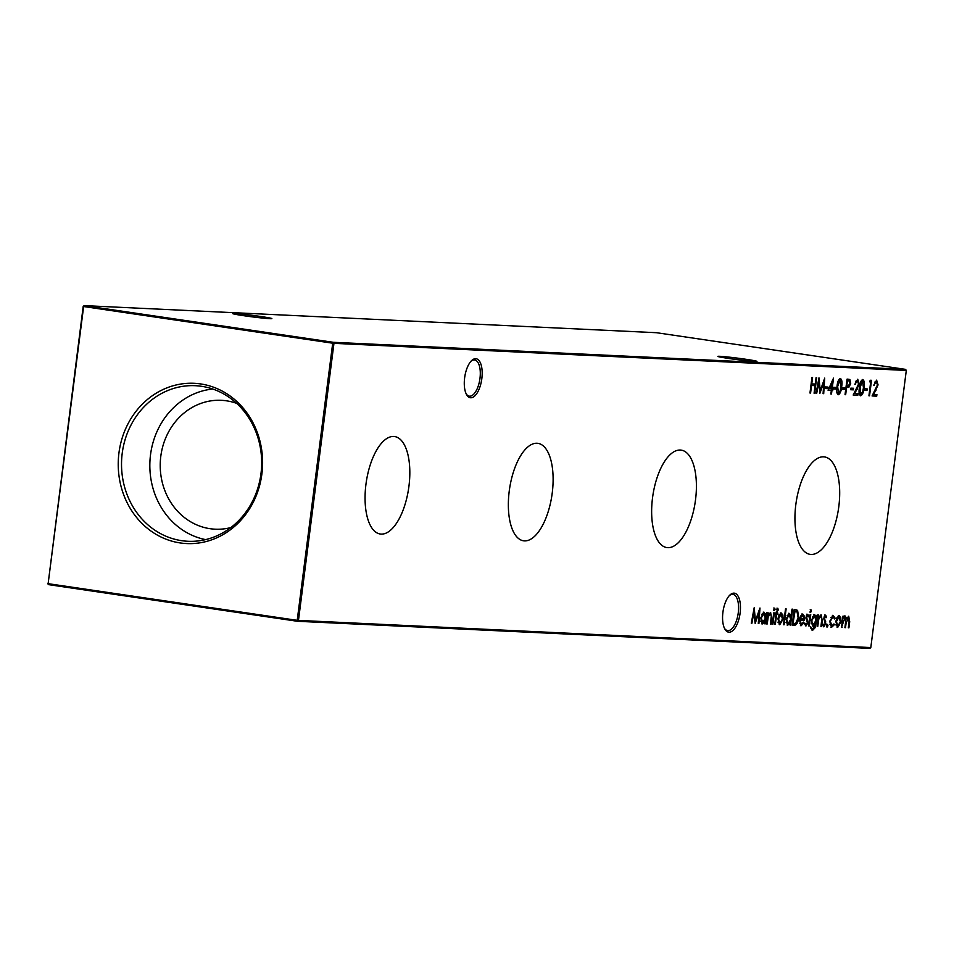 <?xml version="1.0" encoding="UTF-8"?>
<svg xmlns="http://www.w3.org/2000/svg" width="954" height="954" viewBox="0 0 954 954"><rect width="100%" height="100%" fill="white"/><g stroke="black" fill="none" stroke-linecap="round" stroke-linejoin="round"><path stroke-width="1.43" d="M481.83 378.643A19.7 8.574 -81.6 0 1 475.259 395.469A19.7 8.574 -81.6 0 1 466.625 394.706A19.7 8.574 -81.6 0 1 464.634 377.832A19.7 8.574 -81.6 0 1 471.646 360.564A19.7 8.574 -81.6 0 1 481.83 378.643M466.244 393.978A18.293 7.966 98.4 0 0 469.32 396.16A18.293 7.966 98.4 0 0 479.969 378.428A18.293 7.966 98.4 0 0 474.651 359.956A18.293 7.966 98.4 0 0 471.073 361.161M740.113 613.088A19.7 8.574 -81.6 0 1 733.543 629.914A19.7 8.574 -81.6 0 1 724.909 629.151A19.7 8.574 -81.6 0 1 722.917 612.277A19.7 8.574 -81.6 0 1 729.929 595.01A19.7 8.574 -81.6 0 1 740.113 613.088M724.527 628.412A18.293 7.966 98.4 0 0 727.604 630.594A18.293 7.966 98.4 0 0 738.253 612.873A18.293 7.966 98.4 0 0 732.934 594.39A18.293 7.966 98.4 0 0 729.357 595.594M234.767 313.52A19.7 0.763 -172.7 0 1 257.151 315.977A19.7 0.763 -172.7 0 1 271.854 318.636A19.7 0.763 -172.7 0 1 269.875 318.684A19.7 0.763 -172.7 0 1 248.231 316.334A19.7 0.763 -172.7 0 1 232.788 313.627A19.7 0.763 -172.7 0 1 234.767 313.52M257.926 317.563A18.293 0.715 7.3 0 0 246.537 316.096M719.865 356.307A19.7 0.763 -172.7 0 1 742.248 358.764A19.7 0.763 -172.7 0 1 756.939 361.423A19.7 0.763 -172.7 0 1 754.972 361.483A19.7 0.763 -172.7 0 1 733.328 359.121A19.7 0.763 -172.7 0 1 717.885 356.426A19.7 0.763 -172.7 0 1 719.865 356.307M743.023 360.35A18.293 0.715 7.3 0 0 731.623 358.895M365.954 484.274A49.25 21.429 98.4 0 0 379.966 533.966A49.25 21.429 98.4 0 0 408.932 486.301A49.25 21.429 98.4 0 0 394.312 436.515A49.25 21.429 98.4 0 0 365.954 484.274M509.245 491.048A49.25 21.429 98.4 0 0 523.257 540.751A49.25 21.429 98.4 0 0 552.223 493.087A49.25 21.429 98.4 0 0 537.603 443.3A49.25 21.429 98.4 0 0 509.245 491.048M652.536 497.833A49.25 21.429 98.4 0 0 666.536 547.524A49.25 21.429 98.4 0 0 695.514 499.872A49.25 21.429 98.4 0 0 680.894 450.085A49.25 21.429 98.4 0 0 652.536 497.833M795.827 504.618A49.25 21.429 98.4 0 0 809.827 554.31A49.25 21.429 98.4 0 0 838.804 506.646A49.25 21.429 98.4 0 0 824.184 456.871A49.25 21.429 98.4 0 0 795.827 504.618M118.952 452.911A80.219 72.17 -87.3 0 0 180.234 542.945A80.219 72.17 -87.3 0 0 261.885 473.959A80.219 72.17 -87.3 0 0 200.602 383.925A80.219 72.17 -87.3 0 0 118.952 452.911M122.219 453.281A77.882 70.059 -87.3 0 0 192.231 541.335A77.882 70.059 -87.3 0 0 260.967 473.709A77.882 70.059 -87.3 0 0 199.589 386.048A77.882 70.059 -87.3 0 0 122.219 453.281M212.754 389.029A76.046 68.414 -87.3 0 0 150.517 454.784A76.046 68.414 -87.3 0 0 205.623 539.618M236.687 403.387A64.514 58.027 -87.3 0 0 221.304 400.31A64.514 58.027 -87.3 0 0 160.797 456.286A64.514 58.027 -87.3 0 0 215.21 529.196A64.514 58.027 -87.3 0 0 230.808 527.586M826.844 625.681L827.571 624.417L827.977 625.741L827.249 627.005L826.844 625.681M821.155 614.925L822.276 620.744L821.537 626.528L820.929 626.504L821.871 618.597L820.869 616.308L818.782 619.229L817.781 626.349L817.161 626.325L818.615 614.996L818.961 617.071L821.227 614.925M820.19 616.201L819.236 616.534M810.328 611.013L811.043 609.844L811.46 611.073L810.745 612.229L810.328 611.013M812.319 630.463L810.59 626.814L812.796 629.115L815.431 624.059L813.166 626.134L811.329 620.315L814.656 614.614L816.35 616.88L817.22 614.936L815.443 627.386L812.474 630.487M810.733 628.126L812.796 629.115M795.505 609.701L797.604 610.369L798.713 617.846C797.949 622.831 796.459 625.299 794.265 625.24L792.142 625.144L794.133 609.642L796.161 609.773M783.484 624.727L785.524 608.831L786.132 608.867L784.093 624.763L783.484 624.727M777.808 608.27L778.333 610.047L777.749 609.666L776.806 613.017L777.856 613.064L777.677 614.459L776.628 614.412L775.352 624.345L774.743 624.321L776.007 614.376L775.316 614.352L775.495 612.957L776.186 612.993L777.522 609.63M773.932 609.296L774.66 608.115L775.077 609.344L774.35 610.5L773.932 609.296M825.15 388.528L825.353 386.942L827.977 387.062L827.774 388.648L825.15 388.528M833.546 388.922L833.748 387.336L836.372 387.455L836.169 389.053L833.546 388.922M841.941 389.327L842.155 387.729L844.779 387.861L844.576 389.447L841.941 389.327M850.694 389.733L850.896 388.147L853.52 388.266L853.317 389.864L850.694 389.733M751.907 623.236L751.299 623.212L754.185 607.746L755.461 620.601L759.98 608.02L758.907 623.57L758.287 623.534L759.062 612.361L755.174 623.391L753.994 612.086L751.907 623.236L751.311 623.153M770.593 612.528L771.714 618.359L770.975 624.143L770.367 624.107L771.309 616.201L770.307 613.911L768.22 616.833L767.219 623.964L766.599 623.928L768.053 612.611L768.399 614.674L770.665 612.54M769.628 613.816L768.674 614.137M864.336 390.389L864.539 388.791L867.174 388.922L866.959 390.508L864.336 390.389M857.706 379.275L859.172 383.973L854.844 393.537L858.016 393.68L857.813 395.278L853.186 395.051L858.552 384.068L857.467 380.861L854.82 384.331L857.837 379.287M856.775 380.765L855.595 381.373M845.292 616.057L846.532 618.872L848.714 616.224L849.704 621.698L848.917 627.827L848.309 627.804L849.096 621.662L848.428 617.608L846.079 623.26L845.506 627.672L844.898 627.637L845.638 621.877L845.005 617.453L841.488 627.482L842.931 616.153L843.551 616.177L843.3 618.144L845.363 616.069M847.724 617.5L847.069 617.643M844.171 617.321L843.574 617.56M870.799 647.575L869.845 648.386L297.505 621.292L297.207 620.338L870.799 647.575L906.3 370.438L333.96 343.345L298.459 620.482L297.505 621.292L48.415 584.623L48.129 583.669L297.207 620.338L332.707 343.202L83.63 306.532L48.129 583.669L83.201 306.425L84.155 305.614L333.244 342.295L905.584 369.377L656.495 332.707L84.155 305.614L83.201 306.425M809.97 393.012L811.949 377.51L812.569 377.534L811.747 383.902L815.253 384.057L816.064 377.701L816.672 377.736L814.692 393.227L814.084 393.203L815.05 385.654L811.544 385.488L810.578 393.036L809.97 393.012M839.162 615.771L840.808 617.727L840.987 621.781L837.66 627.494L835.823 621.543L837.016 617.56L839.317 615.783M860.46 395.779L860.663 395.803C859.077 394.694 858.66 391.939 859.423 387.562C859.781 383.15 860.89 380.467 862.75 379.513C864.36 380.61 864.801 383.365 864.062 387.777C863.668 392.201 862.535 394.873 860.663 395.803L860.544 395.791M869.654 381.838L870.263 380.264L871.527 380.324L869.535 395.827L868.927 395.803L870.704 381.886L869.654 381.838M762.294 623.904L760.684 617.918L764.047 612.218L765.776 614.603L766.658 612.54L765.203 623.868L764.846 621.877L762.389 623.928M876.607 380.169L878.074 384.867L873.745 394.431L876.917 394.574L876.714 396.172L872.075 395.946L877.441 384.963L876.368 381.755L873.709 385.225L876.726 380.181M875.677 381.66L874.484 382.268M845.041 394.67L847.033 379.167L849.895 379.537L850.694 383.52L848.833 387.396L846.58 387.539L845.661 394.694L845.041 394.67M848.368 379.227L849.895 379.537L849.06 379.418L849.931 381.576M838.065 394.717L838.268 394.741C836.682 393.632 836.264 390.89 837.028 386.501C837.385 382.089 838.494 379.406 840.355 378.452C841.965 379.549 842.406 382.304 841.666 386.716C841.273 391.14 840.14 393.823 838.268 394.741L838.149 394.729M828.096 390.269L833.522 378.13L832.15 388.862L832.937 388.898L832.735 390.484L831.948 390.448L831.483 394.026L830.874 394.002L831.328 390.424L828.096 390.269M816.707 393.322L816.087 393.298L818.973 377.844L820.249 390.699L824.697 378.106L823.696 393.656L823.087 393.632L823.862 382.447L819.832 393.477L818.794 382.184L816.707 393.322L816.099 393.239M772.287 624.202L773.742 612.873L774.35 612.909L772.907 624.226L772.287 624.202M781.243 613.028L782.9 614.984L783.067 619.051L779.74 624.751L777.904 618.8L779.108 614.817L781.409 613.052M787.658 625.109L786.048 619.122L789.423 613.422L791.128 615.902L791.999 609.141L792.607 609.165L790.568 625.073L790.21 623.081L787.765 625.12M800.99 625.729L799.512 619.826L800.573 616.069L802.791 614.054L804.52 616.379L804.556 620.327L800.096 620.124L801.384 624.381L803.518 622.08L803.983 622.759L801.11 625.752M799.559 623.439L801.384 624.381M808.682 625.919L810.137 614.603L810.745 614.626L809.29 625.955L808.682 625.919M805.891 625.979L804.83 624.393L805.367 623.367L806.202 624.608L807.322 622.831L806.011 617.19L807.68 614.281L808.73 615.95L808.181 616.904L807.478 615.676L806.631 617.166L807.931 622.795L805.963 625.991M823.743 626.826L822.67 625.24L823.219 624.214L824.053 625.454L825.162 623.666L823.862 618.037L825.532 615.127L826.569 616.797L826.033 617.751L825.317 616.511L824.483 618.013L825.782 623.642L823.815 626.838M822.372 624.095L824.053 625.454M833.247 615.485L835.179 618.252L834.583 618.955L833.021 616.88L830.314 621.221L831.876 625.824L833.939 623.916L834.356 624.715L831.685 627.207L829.694 621.316L833.402 615.509M832.425 616.797L830.779 617.56M829.682 624.345L831.876 625.824M332.707 343.202L333.96 343.345L333.244 342.295L332.707 343.202M47.7 583.562L48.415 584.623M905.584 369.377L906.3 370.438M811.15 383.806L811.747 383.902M815.014 384.045L814.811 385.619M814.084 393.143L814.692 393.227M810.948 385.368L815.05 385.654M810.948 385.392L811.544 385.488M809.97 392.953L810.578 393.036M842.692 618.061L843.3 618.144M844.457 615.938L845.697 618.752M845.852 618.776L846.532 618.872M848.356 616.272L849.06 618.097M848.321 627.744L848.917 627.827M846.186 618.824L845.864 619.695M844.898 627.577L845.506 627.672M843.086 618.12L842.537 619.265M841.488 627.422L842.096 627.505M838.327 615.652L840.808 617.727M839.973 617.608L840.152 618.395M840.379 621.698L840.987 621.781M839.091 625.359L837.111 627.35M835.847 624.906L837.648 626.074M838.304 617.059L836.861 617.858M840.367 621.769L838.983 617.166L836.431 621.579L837.827 626.11L840.367 621.769M836.885 625.967L837.827 626.11M835.823 621.495L836.431 621.579M854.832 384.271L855.428 384.367M857.384 379.298L858.409 381.85M858.564 383.89L859.172 383.973M854.08 393.418L854.844 393.537M857.181 393.644L856.978 395.147L857.813 395.278M856.978 395.147L853.222 394.968M862.404 379.549L863.442 382.089M863.453 387.694L864.062 387.777M861.879 393.525L860.174 395.636M859.16 393.096L860.89 394.217L862.69 391.629L863.442 387.741L862.559 381.099L860.031 387.586L860.89 394.217M862.559 381.099L860.711 381.719M866.327 388.874L866.125 390.389L866.959 390.508M866.125 390.389L864.348 390.305M870.68 380.288L870.477 381.85M868.939 395.743L869.535 395.827M869.69 381.755L870.704 381.886M767.803 614.591L768.399 614.674M770.236 612.563L771.07 614.495M770.367 624.047L770.975 624.143M768.244 614.65L767.636 615.89M767.529 616.725L768.22 616.833M766.611 623.868L767.219 623.964M765.537 614.567L765.358 616.01M764.798 620.35L764.607 621.841M764.595 623.773L765.203 623.868M761.697 623.821L764.846 621.877M763.212 612.098L764.941 614.483M764.965 614.483L765.776 614.603M760.684 621.161L762.592 622.533M763.272 613.517L761.733 614.293M765.311 618.204L763.88 613.613L761.292 617.965L762.723 622.545L765.311 618.204M761.817 622.413L762.723 622.545M760.696 617.882L761.292 617.965M753.684 610.393L753.839 612.063M754.769 620.505L755.461 620.601M758.955 610.691L758.835 612.325M758.299 623.475L758.907 623.57M758.406 612.253L759.062 612.361M755.282 620.577L754.876 621.722M753.386 612.003L753.994 612.086M873.721 385.166L874.329 385.261M876.273 380.193L877.298 382.745M877.465 384.784L878.074 384.867M872.982 394.312L873.745 394.431M876.07 394.539L875.879 396.041L876.714 396.172M875.879 396.041L872.123 395.862M852.673 388.23L852.482 389.733L853.317 389.864M852.482 389.733L850.706 389.649M847.534 379.108L849.06 379.418M850.097 383.436L850.694 383.52M849.358 385.523L847.999 387.276L848.833 387.396M847.999 387.276L846.58 387.539M845.053 394.61L845.661 394.694M848.404 380.801L846.842 380.67M847.856 380.718L848.69 380.849L847.438 380.789L846.782 385.953L847.963 386.048L850.086 383.496L848.988 380.873L848.154 380.753M846.83 380.694L847.438 380.789M846.174 385.869L846.782 385.953M843.932 387.813L843.73 389.327L844.576 389.447M843.73 389.327L841.953 389.244M840.009 378.499L841.046 381.028M841.058 386.632L841.666 386.716M839.484 392.464L837.779 394.574M836.765 392.034L838.494 393.155L840.295 390.568L841.058 386.68L840.176 380.038L837.636 386.525L838.494 393.155M840.176 380.038L838.316 380.658M835.525 387.419L835.334 388.922L836.169 389.053M835.334 388.922L833.557 388.838M832.365 380.479L832.162 382.065M831.542 388.767L832.15 388.862M832.091 388.85L831.9 390.365L832.735 390.484M831.9 390.365L831.113 390.329L831.948 390.448M830.886 393.942L831.483 394.026M828.132 390.186L831.328 390.424M829.503 388.731L831.542 388.827L832.401 382.101L829.503 388.731L828.811 388.636M831.709 381.994L832.401 382.101M827.13 387.026L826.939 388.528L827.774 388.648M826.939 388.528L825.162 388.445M818.484 380.479L818.639 382.16M819.569 390.591L820.249 390.699M823.755 380.777L823.636 382.411M823.087 393.573L823.696 393.656M823.195 382.351L823.862 382.447M820.082 390.675L819.677 391.808M818.186 382.089L818.794 382.184M773.813 607.996L775.077 609.344M774.231 609.224L773.515 610.381M772.299 624.143L772.907 624.226M776.973 608.151L777.677 608.473M776.687 609.606L777.749 609.666M776.401 611.359L777.009 611.454M776.198 612.933L776.806 613.017M777.009 613.028L776.842 614.34L777.677 614.459M774.743 624.262L775.352 624.345M775.316 614.281L776.007 614.376M780.408 612.909L782.9 614.984M782.065 614.865L782.232 615.652M782.459 618.955L783.067 619.051M781.171 622.616L779.203 624.62M777.939 622.163L779.74 623.332M780.396 614.316L778.953 615.115M782.459 619.027L781.064 614.424L778.524 618.836L779.919 623.367L782.459 619.027M778.977 623.224L779.919 623.367M777.915 618.752L778.524 618.836M783.496 624.667L784.093 624.763M790.902 615.867L790.723 617.202M790.174 621.555L789.984 623.045M789.972 624.977L790.568 625.073M789.411 622.962L790.21 623.081M789.375 622.95L787.062 625.013M788.588 613.291L790.294 615.783M790.377 615.795L791.128 615.902M786.048 622.366L787.956 623.725M788.636 614.722L787.098 615.485M790.687 619.396L789.244 614.805L786.668 619.17L788.099 623.749L790.687 619.396M787.181 623.618L788.099 623.749M786.06 619.074L786.668 619.17M796.745 622.246L793.43 625.12L792.154 625.061M794.67 609.582L797.604 610.369M796.769 610.25L797.973 613.422M798.104 617.763L798.713 617.846M796.22 611.693L793.943 611.144M794.909 611.228L794.181 611.156L795.016 611.287L792.965 623.582L795.743 623.32L798.104 617.822L797.067 611.812L794.909 611.228M793.931 611.168L794.539 611.264M792.357 623.487L792.965 623.582M800.442 624.238L801.193 624.357M803.268 622.652L803.983 622.759M803.149 622.628L800.442 625.645M801.956 613.923L804.52 616.379M803.84 618.896L803.721 620.207L804.556 620.327M803.721 620.207L799.5 620.005M799.488 620.028L800.096 620.124M802.004 615.354L800.394 616.32M800.334 618.729L804.127 618.907L802.648 615.437L799.714 618.645M800.454 616.332L801.229 616.439M813.822 614.483L816.35 616.88M816.123 616.844L815.932 618.287M815.372 622.723L815.205 624.023M814.823 627.303L815.443 627.386M814.167 628.447L812.104 630.379M811.794 628.972L812.498 629.08M814.728 623.952L815.431 624.059M814.597 623.94L812.319 626.015M811.365 623.63L813.13 624.715M811.341 620.315L813.368 624.751L815.885 620.505L814.585 616.01L812.355 616.713M813.69 615.879L814.525 616.01L811.937 620.398M812.391 624.608L813.368 624.751M808.682 625.86L809.29 625.955M810.208 609.713L811.46 611.073M810.626 610.942L809.898 612.098M806.822 614.161L808.73 615.95M806.38 615.652L807.478 615.676M806.035 617.071L806.631 617.166M805.951 618.097L806.667 618.204M805.832 618.073L807.239 619.396M806.392 619.277L807.931 621.03M807.334 622.712L807.931 622.795M806.667 624.393L805.57 625.812M804.532 623.248L805.367 624.488M818.365 616.988L818.961 617.071M820.798 614.96L821.632 616.892M820.929 626.444L821.537 626.528M818.806 617.047L818.198 618.287M818.091 619.122L818.782 619.229M817.173 626.265L817.781 626.349M824.661 614.996L826.569 616.797M824.232 616.499L825.317 616.511M823.874 617.918L824.483 618.013M823.803 618.943L824.518 619.051M823.684 618.919L825.079 620.243M824.244 620.124L825.77 621.877M825.174 623.546L825.782 623.642M824.518 625.24L823.421 626.659M823.219 625.323L823.982 625.442M826.736 624.298L827.977 625.741M827.142 625.609L826.402 626.885M832.413 615.366L835.179 618.252M829.718 621.126L830.314 621.221M830.922 625.681L831.673 625.788M833.569 624.596L834.356 624.715M833.522 624.584L830.851 627.088M849.096 621.603L849.704 621.698M845.471 623.177L846.079 623.26M842.108 622.652L842.704 622.735M856.322 389.363L857.086 389.471M859.435 387.491L860.031 387.586M771.106 618.264L771.714 618.359M767.135 619.778L767.743 619.861M875.212 390.258L875.975 390.365M846.222 387.443L847.069 387.562M837.04 386.43L837.636 386.525M793.43 625.12L794.265 625.24M815.229 623.797L816.064 623.916M821.668 620.66L822.276 620.744M817.697 622.175L818.305 622.258"/></g></svg>
